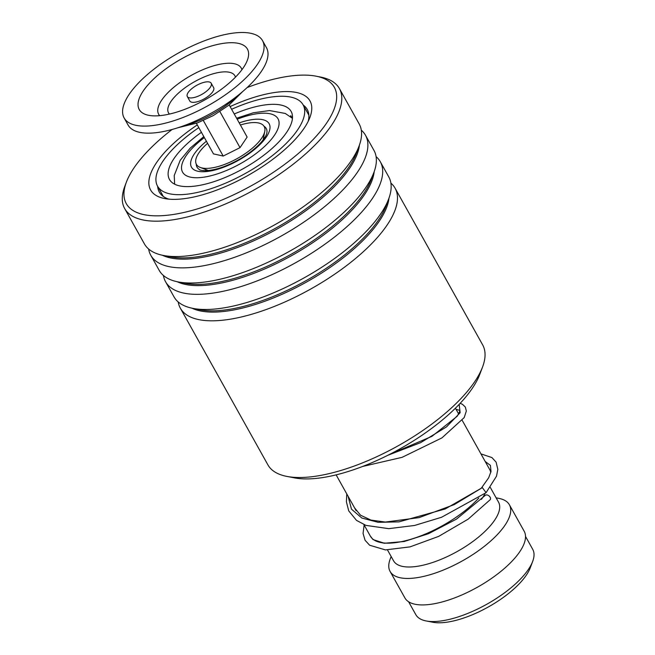 <?xml version="1.0" encoding="UTF-8"?>
<svg xmlns="http://www.w3.org/2000/svg" width="655" height="655" viewBox="0 0 655 655"><rect width="100%" height="100%" fill="white"/><g stroke="black" fill="none" stroke-linecap="round" stroke-linejoin="round"><path stroke-width="0.98" d="M525.523 536.437L532.736 549.34A66.966 25.52 150.8 0 1 532.671 561.425L530.255 567.819A61.226 23.334 150.8 0 1 517.876 585.185A61.226 23.334 150.8 0 1 432.873 622.25L426.159 620.956A66.966 25.52 150.8 0 1 415.827 614.677L408.614 601.773M532.671 561.425A66.966 25.52 150.8 0 1 519.128 580.412A66.966 25.52 150.8 0 1 426.159 620.956M205.891 170.677A34.166 13.018 150.8 0 1 205.907 169.588M462.266 420.444L489.67 469.488A68.333 26.036 150.8 0 1 490.775 472.492M478.805 498.037A68.333 26.036 150.8 0 1 475.784 501.19A68.333 26.036 150.8 0 1 380.915 542.561A68.333 26.036 150.8 0 1 370.378 536.158L363.918 524.598M485.027 493.526A60.129 22.917 150.8 0 1 481.458 499.364M490.276 487.377L498.537 502.164A60.129 22.917 150.8 0 1 486.321 530.067A60.129 22.917 150.8 0 1 432.456 562.547A60.129 22.917 150.8 0 1 393.565 560.827L387.49 549.971M496.13 497.849L498.856 498.373A68.333 26.036 150.8 0 1 509.393 504.776A68.333 26.036 150.8 0 1 495.508 536.486A68.333 26.036 150.8 0 1 434.298 573.395A68.333 26.036 150.8 0 1 390.102 571.447A68.333 26.036 150.8 0 1 390.167 559.116L391.15 556.521M509.393 504.776L524.188 531.246A68.333 26.036 150.8 0 1 510.302 562.956A68.333 26.036 150.8 0 1 449.093 599.865A68.333 26.036 150.8 0 1 404.896 597.917L390.102 571.447M263.637 137.329A34.166 13.018 150.8 0 1 264.571 137.886M206.259 91.446A13.665 5.207 -29.2 0 0 211.172 83.218A13.665 5.207 -29.2 0 0 192.226 88.319A13.665 5.207 -29.2 0 0 187.314 96.547A13.665 5.207 -29.2 0 0 206.259 91.446M187.314 96.547L189.778 100.96A13.665 5.207 -29.2 0 0 208.724 95.859A13.665 5.207 -29.2 0 0 213.636 87.631L211.172 83.218M124.131 117.966L128.077 125.023A79.263 30.204 -29.2 0 0 237.97 95.433A79.263 30.204 -29.2 0 0 266.462 47.684L262.516 40.626A79.263 30.204 -29.2 0 0 152.623 70.216A79.263 30.204 -29.2 0 0 124.131 117.966A79.263 30.204 -29.2 0 0 234.023 88.376A79.263 30.204 -29.2 0 0 262.516 40.626M161.507 72.197A61.963 23.613 -29.2 0 0 148.718 115.321A61.963 23.613 -29.2 0 0 225.14 86.394A61.963 23.613 -29.2 0 0 247.377 60.178A61.963 23.613 -29.2 0 0 223.871 43.279A61.963 23.613 -29.2 0 0 161.507 72.197M196.377 123.296L213.473 153.884L223.199 156.054L240.033 147.637L247.14 137.059L229.201 104.956M240.033 147.637L219.9 111.612M223.199 156.054L203.337 120.52M240.41 125.007A38.809 14.787 150.8 0 1 264.776 131.377A38.809 14.787 150.8 0 1 261.738 138.082A38.809 14.787 150.8 0 1 231.788 161.351A38.809 14.787 150.8 0 1 200.242 167.443A38.809 14.787 150.8 0 1 198.883 152.861A38.809 14.787 150.8 0 1 207.586 143.347M290.304 116.451L292.515 116.942M201.421 132.318A69.7 26.56 -29.2 0 0 183.629 147.129A69.7 26.56 -29.2 0 0 169.473 179.47A69.7 26.56 -29.2 0 0 214.545 181.46A69.7 26.56 -29.2 0 0 276.983 143.813A69.7 26.56 -29.2 0 0 291.148 111.473A69.7 26.56 -29.2 0 0 234.244 113.978M198.801 127.627A83.365 31.767 -29.2 0 0 174.484 147.457A83.365 31.767 -29.2 0 0 157.544 186.143A83.365 31.767 -29.2 0 0 211.459 188.517A83.365 31.767 -29.2 0 0 286.137 143.486A83.365 31.767 -29.2 0 0 303.077 104.8A83.365 31.767 -29.2 0 0 231.624 109.287M482.53 367.07L479.771 374.382A116.434 44.368 150.8 0 1 440.185 421.787A116.434 44.368 150.8 0 1 294.562 477.888L286.89 476.414A122.993 46.873 -29.2 0 0 440.709 417.153A122.993 46.873 -29.2 0 0 482.53 367.07A122.993 46.873 -29.2 0 0 482.653 344.874L395.08 188.181A122.993 46.873 150.8 0 1 353.143 260.461A122.993 46.873 150.8 0 1 180.354 308.194A122.993 46.873 150.8 0 1 178.217 301.955M180.354 308.194L267.92 464.886A122.993 46.873 -29.2 0 0 286.89 476.414M172.109 129.485A119.169 45.408 -29.2 0 0 166.919 133.579A119.169 45.408 -29.2 0 0 126.399 182.098A119.169 45.408 -29.2 0 0 172.593 214.586A119.169 45.408 -29.2 0 0 293.702 157.364A119.169 45.408 -29.2 0 0 315.956 76.16A119.169 45.408 -29.2 0 0 247.189 87.524M315.956 76.16L320.434 77.028A122.993 46.873 150.8 0 1 339.396 88.556A122.993 46.873 150.8 0 1 297.46 160.827A122.993 46.873 150.8 0 1 124.671 208.56A122.993 46.873 150.8 0 1 124.794 186.364L126.399 182.098M230.11 106.585A91.291 34.789 150.8 0 1 309.913 117.409A91.291 34.789 150.8 0 1 278.866 154.58A91.291 34.789 150.8 0 1 164.7 198.563A91.291 34.789 150.8 0 1 181.754 136.363A91.291 34.789 150.8 0 1 197.294 124.925M308.243 121.224A84.732 32.291 -29.2 0 0 307.228 109.426A84.732 32.291 -29.2 0 0 303.216 105.054M376.093 156.635A122.993 46.873 150.8 0 1 380.285 161.711L388.751 176.866A122.993 46.873 150.8 0 1 388.636 199.063A122.993 46.873 150.8 0 1 346.814 249.137A122.993 46.873 150.8 0 1 192.996 308.399A122.993 46.873 150.8 0 1 174.025 296.871L165.559 281.724A122.993 46.873 150.8 0 1 163.431 275.485M380.285 161.711A122.993 46.873 150.8 0 1 338.348 233.991A122.993 46.873 150.8 0 1 165.559 281.724M361.298 130.165A122.993 46.873 150.8 0 1 365.49 135.241L373.964 150.396A122.993 46.873 150.8 0 1 373.841 172.593A122.993 46.873 150.8 0 1 332.019 222.667A122.993 46.873 150.8 0 1 178.201 281.928A122.993 46.873 150.8 0 1 159.23 270.4L150.765 255.253A122.993 46.873 150.8 0 1 148.636 249.015M365.49 135.241A122.993 46.873 150.8 0 1 323.554 207.52A122.993 46.873 150.8 0 1 150.765 255.253M339.396 88.556L359.169 123.926A122.993 46.873 150.8 0 1 359.046 146.122A122.993 46.873 150.8 0 1 317.225 196.197A122.993 46.873 150.8 0 1 163.406 255.458A122.993 46.873 150.8 0 1 144.436 243.93L124.671 208.56M390.888 183.105A122.993 46.873 150.8 0 1 395.08 188.181M157.683 186.397A84.732 32.291 -29.2 0 0 159.304 192.103A84.732 32.291 -29.2 0 0 168.826 199.145M346.757 493.886L346.405 501.796L348.714 510.859L356.508 520.389L365.989 525.4L388.743 528.659L414.582 525.466L441.552 517.27L486.084 492.675L482.35 487.615L454.234 504.612L419.061 517.638L385.369 522.068L370.943 520.086L360.512 515.19L354.527 507.797M370.214 535.864L372.965 539.54L384.395 543.257L404.241 541.497L428.493 533.71L456.527 519.087L485.216 495.417A3.283 2.145 39.9 0 1 486.198 494.934A3.283 2.145 39.9 0 1 489.703 496.588A3.283 2.145 39.9 0 1 490.136 499.749L468.178 519.137L438.654 536.388L410.063 546.868L385.427 549.905L369.633 545.238L365.056 540.244L363.05 533.432L364.147 525.007M264.006 126.227A39.627 15.106 150.8 0 1 267.011 131.786L266.757 133.35C266.028 136.265 263.343 140.137 258.7 144.96C249.342 154.007 237.798 161.212 224.067 166.575C206.153 173.231 198.58 169.735 199.431 169.555A39.627 15.106 150.8 0 1 196.263 164.086M239.222 122.886A44.483 16.948 150.8 0 1 260.101 144.411A44.483 16.948 150.8 0 1 204.065 171.716A44.483 16.948 150.8 0 1 200.52 146.532A44.483 16.948 150.8 0 1 206.407 141.234M204.36 137.566A54.668 20.829 -29.2 0 0 193.7 146.769A54.668 20.829 -29.2 0 0 198.064 177.726A54.668 20.829 -29.2 0 0 266.921 144.166A54.668 20.829 -29.2 0 0 276.074 116.467A54.668 20.829 -29.2 0 0 237.175 119.226M183.334 125.899A53.514 20.395 -29.2 0 0 230.224 102.286A53.514 20.395 -29.2 0 0 238.256 95.204M241.924 69.717A47.316 18.029 -29.2 0 0 175.671 85.756A47.316 18.029 -29.2 0 0 159.697 115.665M235.448 77.184A38.015 14.484 -29.2 0 0 182.188 89.94A38.015 14.484 -29.2 0 0 169.448 114.068M388.972 198.154A116.754 44.491 150.8 0 1 347.011 254.803A116.754 44.491 150.8 0 1 192.046 308.21M374.177 171.684A116.754 44.491 150.8 0 1 332.216 228.333A116.754 44.491 150.8 0 1 177.251 281.74M359.382 145.214A116.754 44.491 150.8 0 1 317.421 201.863A116.754 44.491 150.8 0 1 162.456 255.27M388.636 199.063L386.008 206.014A116.754 44.491 150.8 0 1 346.307 253.55A116.754 44.491 150.8 0 1 200.291 309.807L192.996 308.399M373.841 172.593L371.213 179.544A116.754 44.491 150.8 0 1 331.512 227.08A116.754 44.491 150.8 0 1 185.496 283.337L178.201 281.928M359.046 146.122L356.418 153.073A116.754 44.491 150.8 0 1 316.725 200.61A116.754 44.491 150.8 0 1 170.701 256.866L163.406 255.458M482.35 487.615L445.212 508.96L398.952 521.871L378.172 522.313L361.814 518.031L351.473 509.156L348.092 496.285M459.171 404.381L460.146 412.74L446.456 426.929L420.608 442.657L387.866 455.274M292.457 118.342L285.302 113.462L269.532 110.564L253.362 112.766L236.619 118.219M203.795 136.567L190.204 148.136L180.191 160.319L174.23 175.507L174.639 184.186M455.421 408.196L458.672 414.017M384.641 543.282L380.915 542.561M336.13 474.867L356.148 510.695M242.563 91.651L228.906 105.193L213.309 115.558L197.433 122.911L178.054 127.709M263.138 139.924L264.776 131.377M208.38 170.521L200.242 167.443M303.077 104.8L308.857 115.141M157.544 186.143L163.316 196.475M161.425 193.086A8.196 8.196 0 0 0 162.227 195.624M290.861 115.583A8.196 8.196 0 0 0 290.853 116.893M456.068 409.359L459.638 410.325L459.728 411.373L457.198 416.261L431.94 436.345L389.234 454.586M481.417 488.032L488.695 477.749L491.013 471.461L490.407 465.369L485.199 461.48M486.084 492.675L496.515 476.177L497.825 469.381L496.105 462.119L491.921 457.575L480.95 453.882M460.137 403.357L462.487 404.315L465.337 407.058L466.335 411.021L464.182 417.612L441.937 437.892L402.08 457.346L362.665 466.45"/></g></svg>
